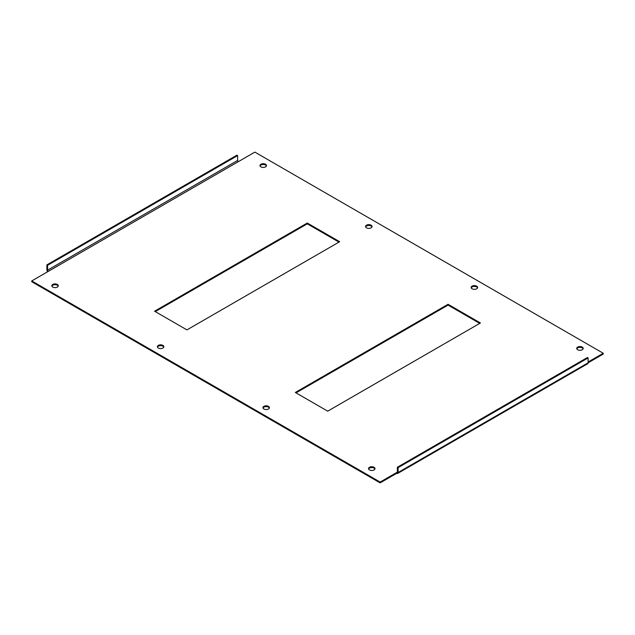 <?xml version="1.0" encoding="UTF-8"?>
<svg xmlns="http://www.w3.org/2000/svg" width="635" height="635" viewBox="0 0 635 635"><rect width="100%" height="100%" fill="white"/><g stroke="black" fill="none" stroke-linecap="round" stroke-linejoin="round"><path stroke-width="0.95" d="M588.121 361.998L603.25 353.258L254.857 152.114L238.323 161.663A0.992 0.571 60 0 1 237.617 160.449L237.617 155.575L236.911 155.162L46.879 264.874L47.585 265.287L47.585 270.161A0.992 0.571 -120 0 0 48.292 271.383L31.75 280.932L380.143 482.068L396.677 472.519L396.677 473.337A1.992 1.151 -120 0 0 397.677 473.432A1.992 1.151 -120 0 0 398.089 472.519L398.089 467.646L397.383 467.241L397.383 472.115L396.677 472.519A0.992 0.571 -120 0 0 397.177 472.567A0.992 0.571 -120 0 0 397.383 472.115M380.143 482.068L380.143 482.886L31.75 281.742L31.75 280.932M397.677 473.432L587.708 363.72A1.992 1.151 60 0 0 588.121 362.807L603.25 354.068L603.25 353.258M380.143 482.886L396.677 473.337M155.273 311.61L307.292 223.837L338.963 242.126M296.037 392.874L448.056 305.11L479.727 323.39M576.794 348.829A3.238 1.865 180 0 1 579.049 347.44A3.238 1.865 180 0 1 582.239 347.916A3.238 1.865 180 0 1 583.113 348.829M368.61 469.027A3.238 1.865 180 0 1 370.864 467.638A3.238 1.865 180 0 1 374.055 468.114A3.238 1.865 180 0 1 374.92 469.027M471.226 287.877A3.238 1.865 180 0 1 473.48 286.488A3.238 1.865 180 0 1 476.671 286.964A3.238 1.865 180 0 1 477.536 287.877M263.033 408.075A3.238 1.865 180 0 1 265.287 406.686A3.238 1.865 180 0 1 268.478 407.162A3.238 1.865 180 0 1 269.351 408.075M365.649 226.925A3.238 1.865 180 0 1 367.903 225.536A3.238 1.865 180 0 1 371.094 226.012A3.238 1.865 180 0 1 371.967 226.925M157.464 347.123A3.238 1.865 180 0 1 159.718 345.734A3.238 1.865 180 0 1 162.909 346.21A3.238 1.865 180 0 1 163.774 347.123M260.08 165.973A3.238 1.865 180 0 1 262.334 164.584A3.238 1.865 180 0 1 265.525 165.06A3.238 1.865 180 0 1 266.39 165.973M51.887 286.171A3.238 1.865 180 0 1 54.142 284.782A3.238 1.865 180 0 1 57.333 285.258A3.238 1.865 180 0 1 58.206 286.171M186.944 329.89L154.567 311.206L307.292 223.028L339.669 241.713L186.944 329.89M480.433 322.985L327.708 411.162L295.331 392.47L448.056 304.292L480.433 322.985M582.239 347.099A3.238 1.865 180 0 1 583.192 348.424A3.238 1.865 180 0 1 579.953 350.29A3.238 1.865 180 0 1 576.715 348.424A3.238 1.865 180 0 1 578.715 346.694A3.238 1.865 180 0 1 582.239 347.099M374.055 467.296A3.238 1.865 180 0 1 374.999 468.622A3.238 1.865 180 0 1 371.761 470.487A3.238 1.865 180 0 1 368.53 468.622A3.238 1.865 180 0 1 370.522 466.892A3.238 1.865 180 0 1 374.055 467.296M476.671 286.147A3.238 1.865 180 0 1 477.615 287.472A3.238 1.865 180 0 1 474.385 289.338A3.238 1.865 180 0 1 471.146 287.472A3.238 1.865 180 0 1 473.146 285.742A3.238 1.865 180 0 1 476.671 286.147M268.478 406.344A3.238 1.865 180 0 1 269.43 407.67A3.238 1.865 180 0 1 266.192 409.535A3.238 1.865 180 0 1 262.953 407.67A3.238 1.865 180 0 1 264.954 405.94A3.238 1.865 180 0 1 268.478 406.344M371.094 225.195A3.238 1.865 180 0 1 372.046 226.52A3.238 1.865 180 0 1 368.808 228.386A3.238 1.865 180 0 1 365.57 226.52A3.238 1.865 180 0 1 367.57 224.79A3.238 1.865 180 0 1 371.094 225.195M162.909 345.392A3.238 1.865 180 0 1 163.854 346.718A3.238 1.865 180 0 1 160.615 348.583A3.238 1.865 180 0 1 157.385 346.718A3.238 1.865 180 0 1 159.385 344.988A3.238 1.865 180 0 1 162.909 345.392M265.525 164.251A3.238 1.865 180 0 1 266.47 165.568A3.238 1.865 180 0 1 263.239 167.434A3.238 1.865 180 0 1 260.001 165.568A3.238 1.865 180 0 1 262.001 163.846A3.238 1.865 180 0 1 265.525 164.251M57.333 284.44A3.238 1.865 180 0 1 58.285 285.766A3.238 1.865 180 0 1 55.047 287.631A3.238 1.865 180 0 1 51.808 285.766A3.238 1.865 180 0 1 53.808 284.035A3.238 1.865 180 0 1 57.333 284.44M398.089 472.519L588.121 362.807L588.121 357.934L587.415 357.529L397.383 467.241M588.121 357.934L398.089 467.646M46.879 264.874L46.879 269.756A1.992 1.151 -120 0 0 47.712 271.716M237.617 155.575L47.585 265.287M448.056 304.292L448.056 305.11M307.292 223.028L307.292 223.837M48.292 271.383L238.323 161.663M237.617 160.449L47.585 270.161"/></g></svg>
